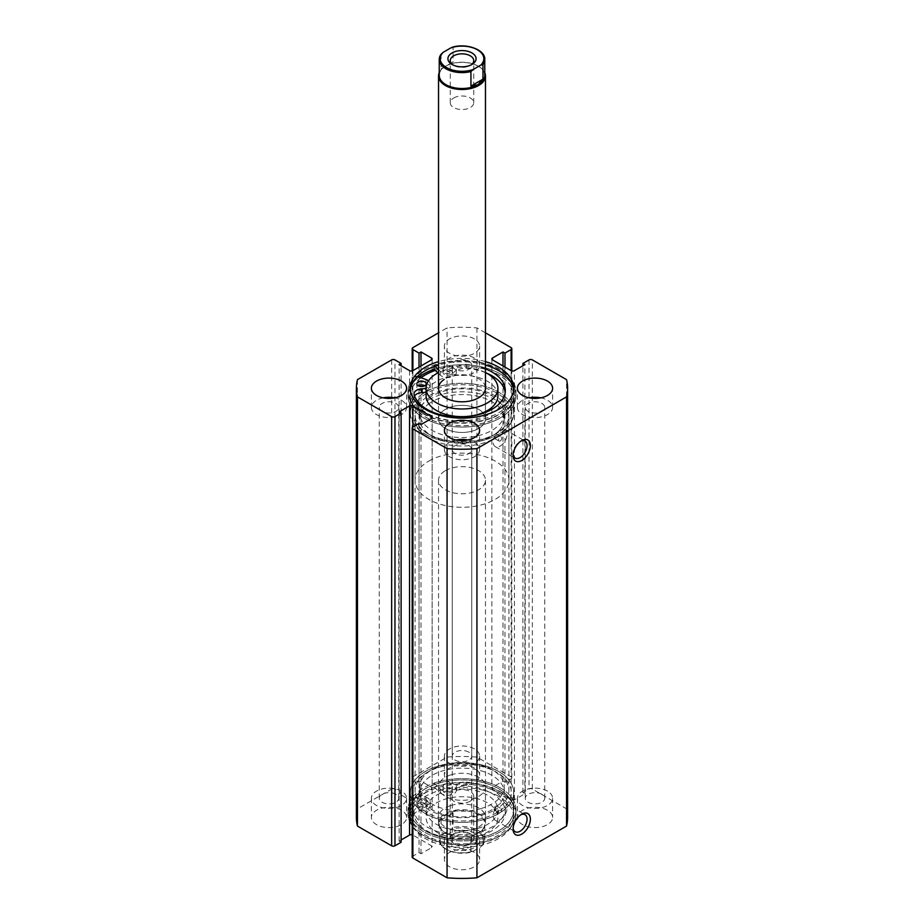 <?xml version="1.0" encoding="UTF-8"?>
<svg xmlns="http://www.w3.org/2000/svg" width="924" height="924" viewBox="0 0 924 924"><rect width="100%" height="100%" fill="white"/><g stroke="black" fill="none" stroke-linecap="round" stroke-linejoin="round"><path stroke-width="0.69" stroke-dasharray="4.62 3.46" d="M424.832 385.735L424.832 385.735A4.689 2.714 180 0 1 426.207 387.653A4.689 2.714 180 0 1 423.308 390.147A4.689 2.714 180 0 1 418.202 389.57A4.689 2.714 180 0 1 416.828 387.653A4.689 2.714 180 0 1 418.202 385.735M444.363 374.463A4.689 2.714 180 0 1 442.989 372.545A4.689 2.714 180 0 1 445.888 370.039A4.689 2.714 180 0 1 450.993 370.628A4.689 2.714 180 0 1 452.367 372.545A4.689 2.714 180 0 1 449.48 375.052A4.689 2.714 180 0 1 444.363 374.463M444.363 370.628A4.689 2.714 180 0 1 442.989 368.711A4.689 2.714 180 0 1 445.888 366.204A4.689 2.714 180 0 1 450.993 366.793A4.689 2.714 180 0 1 452.367 368.711A4.689 2.714 180 0 1 449.48 371.217A4.689 2.714 180 0 1 444.363 370.628M434.95 366.239L434.084 365.419A53.973 31.162 180 0 1 500.161 370.05A53.973 31.162 180 0 1 515.973 392.088A53.973 31.162 180 0 1 482.651 420.882A53.973 31.162 180 0 1 423.839 414.125A53.973 31.162 180 0 1 408.027 392.088A53.973 31.162 180 0 1 415.812 375.964L415.812 379.799L426.01 383.356A8.686 5.013 180 0 1 427.65 384.107A8.686 5.013 180 0 1 430.203 387.653A8.686 5.013 180 0 1 426.091 391.903M414.553 395.946A8.686 5.013 0 0 0 414.033 397.655A8.686 5.013 0 0 0 414.125 398.394A45.842 26.461 0 0 0 427.038 413.167A45.842 26.461 0 0 0 476.992 418.895A45.842 26.461 0 0 0 505.289 394.444A45.842 26.461 0 0 0 505.174 392.527M418.999 377.084A53.973 31.162 0 0 0 408.027 395.922A53.973 31.162 0 0 0 423.839 417.948A53.973 31.162 0 0 0 482.651 424.705A53.973 31.162 0 0 0 515.973 395.922A53.973 31.162 0 0 0 500.161 373.885A53.973 31.162 0 0 0 434.084 369.253A53.973 31.162 180 0 1 500.161 373.885A53.973 31.162 180 0 1 515.973 395.922A53.973 31.162 180 0 1 482.651 424.705A53.973 31.162 180 0 1 423.839 417.948A53.973 31.162 180 0 1 408.027 395.922A53.973 31.162 180 0 1 415.812 379.799M434.084 365.419L434.084 366.551M486.301 372.996A45.842 26.461 0 0 0 466.297 368.283A8.686 5.013 0 0 0 456.341 372.892A8.686 5.013 180 0 1 449.722 377.419A8.686 5.013 180 0 1 440.251 375.132L437.895 372.892M485.47 368.826A45.842 26.461 0 0 0 466.297 364.449A8.686 5.013 0 0 0 456.341 369.057A8.686 5.013 180 0 1 449.722 373.585A8.686 5.013 180 0 1 440.251 371.309L438.53 369.669M428.482 380.827A8.686 5.013 180 0 1 430.203 383.818A8.686 5.013 180 0 1 426.103 388.08M415.812 375.964L417.429 376.53M429.868 403.083A42.238 24.382 0 0 0 419.762 418.907A42.238 24.382 0 0 0 447.389 441.799A42.238 24.382 0 0 0 494.132 434.742A42.238 24.382 0 0 0 504.238 418.907A42.238 24.382 0 0 0 476.611 396.026A42.238 24.382 0 0 0 429.868 403.083M429.868 397.332A42.238 24.382 0 0 0 419.762 413.167A42.238 24.382 0 0 0 447.389 436.047A42.238 24.382 0 0 0 494.132 428.99A42.238 24.382 0 0 0 504.238 413.167A42.238 24.382 0 0 0 476.611 390.286A42.238 24.382 0 0 0 429.868 397.332M485.47 388.253L485.47 418.907A23.47 13.548 0 0 0 470.986 406.398A23.47 13.548 0 0 0 445.403 409.332A23.47 13.548 0 0 0 438.53 418.907A23.47 13.548 0 0 0 453.014 431.427A23.47 13.548 0 0 0 478.597 428.493A23.47 13.548 0 0 0 485.47 418.907A23.47 13.548 0 0 0 470.12 406.202A23.47 13.548 0 0 0 444.144 410.117A23.47 13.548 0 0 0 438.53 418.907A23.47 13.548 0 0 0 453.88 431.623A23.47 13.548 0 0 0 479.856 427.708A23.47 13.548 0 0 0 485.47 418.907L485.47 388.253A23.47 13.548 0 0 0 470.12 375.548A23.47 13.548 0 0 0 444.144 379.464M497.909 395.922A35.909 20.732 0 0 0 474.416 376.472A35.909 20.732 0 0 0 434.684 382.467A35.909 20.732 0 0 0 426.091 395.922M422.718 393.82A51.629 29.811 0 0 0 410.372 413.167A51.629 29.811 0 0 0 444.144 441.129A51.629 29.811 0 0 0 501.282 432.501A51.629 29.811 0 0 0 513.629 413.167A51.629 29.811 0 0 0 479.856 385.192A51.629 29.811 0 0 0 422.718 393.82M421.021 377.789A51.629 29.811 0 0 0 410.372 395.922A51.629 29.811 0 0 0 444.144 423.885A51.629 29.811 0 0 0 501.282 415.257A51.629 29.811 0 0 0 513.629 395.922A51.629 29.811 0 0 0 487.364 369.958A51.629 29.811 0 0 0 435.296 370.409M485.47 372.568A35.909 20.732 0 0 0 438.53 372.568M428.817 434.234L427.154 433.287A49.284 28.448 180 0 1 427.154 393.047A49.284 28.448 180 0 1 496.846 393.047A49.284 28.448 180 0 1 496.846 433.287A49.284 28.448 180 0 1 427.154 433.287L428.817 434.234A46.928 27.096 0 0 0 495.183 434.234L493.993 438.172L495.183 438.068L496.338 434.107L495.183 434.234A46.928 27.096 0 0 0 508.928 415.084A46.928 27.096 0 0 0 495.183 395.922A46.928 27.096 0 0 0 444.04 390.043A46.928 27.096 0 0 0 415.072 415.084A46.928 27.096 0 0 0 428.817 434.234M495.183 771.459L496.846 772.418A49.284 28.448 0 0 0 427.154 772.418A49.284 28.448 0 0 0 427.154 812.658A49.284 28.448 0 0 0 496.846 812.658A49.284 28.448 0 0 0 496.846 772.418L495.183 771.459A46.928 27.096 180 0 1 508.928 790.621A46.928 27.096 180 0 1 495.183 809.782L496.338 805.82L495.183 805.947L493.993 809.886L495.183 809.782A46.928 27.096 180 0 1 428.817 809.782A46.928 27.096 180 0 1 415.072 790.621A46.928 27.096 180 0 1 428.817 771.459A46.928 27.096 180 0 1 495.183 771.459M520.859 814.749A9.852 5.694 120 0 0 520.073 815.141L521.737 814.183L520.073 815.141A9.852 5.694 120 0 0 513.109 827.223A9.852 5.694 120 0 0 513.155 828.1M520.859 441.118A9.852 5.694 120 0 0 520.073 441.522L521.737 440.563L520.073 441.522A9.852 5.694 120 0 0 513.109 453.592A9.852 5.694 120 0 0 513.155 454.469M500.161 440.944A2.345 1.351 120 0 0 501.697 438.877A2.345 1.351 120 0 0 501.339 436.994A2.345 1.351 120 0 0 500.161 437.11A2.345 1.351 120 0 0 498.637 439.177A2.345 1.351 120 0 0 498.995 441.06A2.345 1.351 120 0 0 500.161 440.944M500.161 812.658A2.345 1.351 120 0 0 501.697 810.591A2.345 1.351 120 0 0 501.339 808.708A2.345 1.351 120 0 0 500.161 808.823A2.345 1.351 120 0 0 498.637 810.891A2.345 1.351 120 0 0 498.995 812.774A2.345 1.351 120 0 0 500.161 812.658M500.161 446.119A9.852 5.694 120 0 0 506.606 437.433A9.852 5.694 120 0 0 505.093 429.533A9.852 5.694 120 0 0 500.161 430.03A9.852 5.694 120 0 0 493.728 438.704A9.852 5.694 120 0 0 495.241 446.604A9.852 5.694 120 0 0 500.161 446.119M500.161 819.75A9.852 5.694 120 0 0 506.606 811.064A9.852 5.694 120 0 0 505.093 803.164A9.852 5.694 120 0 0 500.161 803.649A9.852 5.694 120 0 0 493.728 812.335A9.852 5.694 120 0 0 495.241 820.235A9.852 5.694 120 0 0 500.161 819.75M410.348 389.974A51.744 29.868 0 0 0 410.256 391.707A51.744 29.868 0 0 0 425.41 412.832A51.744 29.868 0 0 0 481.797 419.3A51.744 29.868 0 0 0 513.744 391.707A51.744 29.868 0 0 0 513.652 389.974M423.839 413.733A53.973 31.162 0 0 0 482.651 420.489A53.973 31.162 0 0 0 515.973 391.707A53.973 31.162 0 0 0 500.161 369.669A53.973 31.162 0 0 0 441.349 362.913A53.973 31.162 0 0 0 408.027 391.707A53.973 31.162 0 0 0 423.839 413.733M425.41 434.292A51.744 29.868 0 0 0 481.797 440.76A51.744 29.868 0 0 0 513.744 413.167A51.744 29.868 0 0 0 498.59 392.042A51.744 29.868 0 0 0 442.203 385.562A51.744 29.868 0 0 0 410.256 413.167A51.744 29.868 0 0 0 425.41 434.292M420.928 377.754A51.744 29.868 0 0 0 410.256 395.922A51.744 29.868 0 0 0 425.41 417.047A51.744 29.868 0 0 0 481.797 423.515A51.744 29.868 0 0 0 513.744 395.922A51.744 29.868 0 0 0 498.59 374.798A51.744 29.868 0 0 0 435.239 370.351M498.59 792.873A51.744 29.868 0 0 0 442.203 786.393A51.744 29.868 0 0 0 410.256 813.998A51.744 29.868 0 0 0 425.41 835.123A51.744 29.868 0 0 0 481.797 841.602A51.744 29.868 0 0 0 513.744 813.998A51.744 29.868 0 0 0 498.59 792.873M498.59 796.326A51.744 29.868 0 0 0 442.203 789.847A51.744 29.868 0 0 0 410.256 817.451A51.744 29.868 0 0 0 425.41 838.565A51.744 29.868 0 0 0 481.797 845.044A51.744 29.868 0 0 0 513.744 817.451A51.744 29.868 0 0 0 498.59 796.326M500.161 787.745A53.973 31.162 0 0 0 441.349 780.988A53.973 31.162 0 0 0 408.027 809.782A53.973 31.162 0 0 0 423.839 831.819A53.973 31.162 0 0 0 482.651 838.576A53.973 31.162 0 0 0 515.973 809.782A53.973 31.162 0 0 0 500.161 787.745A53.973 31.162 0 0 0 434.084 783.113L440.251 789.004A8.686 5.013 0 0 0 441.533 789.951A8.686 5.013 0 0 0 450.727 791.106A8.686 5.013 0 0 0 456.341 786.751A8.686 5.013 180 0 1 466.297 782.143A45.842 26.461 180 0 1 491.868 789.593A45.842 26.461 180 0 1 505.289 808.315A45.842 26.461 180 0 1 476.992 832.767A45.842 26.461 180 0 1 427.038 827.026A45.842 26.461 180 0 1 414.125 812.265A8.686 5.013 180 0 1 414.033 811.515A8.686 5.013 180 0 1 422.118 806.513A8.686 5.013 0 0 0 430.203 801.512A8.686 5.013 0 0 0 426.01 797.227L415.812 793.658A53.973 31.162 0 0 0 408.027 809.782A53.973 31.162 0 0 0 423.839 831.819A53.973 31.162 0 0 0 482.651 838.576A53.973 31.162 0 0 0 515.973 809.782A53.973 31.162 0 0 0 500.161 787.745M500.161 791.96A53.973 31.162 0 0 0 441.349 785.204A53.973 31.162 0 0 0 408.027 813.998A53.973 31.162 0 0 0 423.839 836.035A53.973 31.162 0 0 0 482.651 842.78A53.973 31.162 0 0 0 515.973 813.998A53.973 31.162 0 0 0 500.161 791.96M498.59 771.413A51.744 29.868 0 0 0 442.203 764.933A51.744 29.868 0 0 0 410.256 792.538A51.744 29.868 0 0 0 425.41 813.663A51.744 29.868 0 0 0 481.797 820.142A51.744 29.868 0 0 0 513.744 792.538A51.744 29.868 0 0 0 498.59 771.413M498.59 788.657A51.744 29.868 0 0 0 442.203 782.178A51.744 29.868 0 0 0 410.256 809.782A51.744 29.868 0 0 0 425.41 830.907A51.744 29.868 0 0 0 481.797 837.387A51.744 29.868 0 0 0 513.744 809.782A51.744 29.868 0 0 0 498.59 788.657M401.432 810.256A17.602 10.164 0 0 0 382.259 808.061A17.602 10.164 0 0 0 371.39 817.451A17.602 10.164 0 0 0 376.542 824.635A17.602 10.164 0 0 0 395.726 826.83A17.602 10.164 0 0 0 406.595 817.451A17.602 10.164 0 0 0 401.432 810.256M401.432 791.106A17.602 10.164 0 0 0 382.259 788.9A17.602 10.164 0 0 0 371.39 798.29A17.602 10.164 0 0 0 376.542 805.474A17.602 10.164 0 0 0 395.726 807.668A17.602 10.164 0 0 0 406.595 798.29A17.602 10.164 0 0 0 401.432 791.106M474.439 768.11A17.602 10.164 0 0 0 455.266 765.904A17.602 10.164 0 0 0 444.398 775.294A17.602 10.164 0 0 0 449.561 782.478A17.602 10.164 0 0 0 468.734 784.684A17.602 10.164 0 0 0 479.602 775.294A17.602 10.164 0 0 0 474.439 768.11M474.439 748.948A17.602 10.164 0 0 0 455.266 746.742A17.602 10.164 0 0 0 444.398 756.132A17.602 10.164 0 0 0 449.561 763.316A17.602 10.164 0 0 0 468.734 765.522A17.602 10.164 0 0 0 479.602 756.132A17.602 10.164 0 0 0 474.439 748.948M474.439 852.413A17.602 10.164 0 0 0 455.266 850.207A17.602 10.164 0 0 0 444.398 859.597A17.602 10.164 0 0 0 449.561 866.781A17.602 10.164 0 0 0 468.734 868.987A17.602 10.164 0 0 0 479.602 859.597A17.602 10.164 0 0 0 474.439 852.413M474.439 833.252A17.602 10.164 0 0 0 455.266 831.046A17.602 10.164 0 0 0 444.398 840.436A17.602 10.164 0 0 0 449.561 847.62A17.602 10.164 0 0 0 468.734 849.826A17.602 10.164 0 0 0 479.602 840.436A17.602 10.164 0 0 0 474.439 833.252M547.458 810.256A17.602 10.164 0 0 0 528.274 808.061A17.602 10.164 0 0 0 517.405 817.451A17.602 10.164 0 0 0 522.568 824.635A17.602 10.164 0 0 0 541.741 826.83A17.602 10.164 0 0 0 552.61 817.451A17.602 10.164 0 0 0 547.458 810.256M547.458 791.106A17.602 10.164 0 0 0 528.274 788.9A17.602 10.164 0 0 0 517.405 798.29A17.602 10.164 0 0 0 522.568 805.474A17.602 10.164 0 0 0 541.741 807.668A17.602 10.164 0 0 0 552.61 798.29A17.602 10.164 0 0 0 547.458 791.106M383.125 397.84A17.602 10.164 0 0 0 371.39 407.415A17.602 10.164 0 0 0 376.542 414.599A17.602 10.164 0 0 0 395.726 416.805A17.602 10.164 0 0 0 406.595 407.415A17.602 10.164 0 0 0 401.432 400.231A17.602 10.164 0 0 0 394.86 397.84M474.439 338.923A17.602 10.164 0 0 0 455.266 336.717A17.602 10.164 0 0 0 444.398 346.107A17.602 10.164 0 0 0 449.561 353.291A17.602 10.164 0 0 0 468.734 355.486A17.602 10.164 0 0 0 479.602 346.107A17.602 10.164 0 0 0 474.439 338.923M474.439 358.073A17.602 10.164 0 0 0 455.266 355.879A17.602 10.164 0 0 0 444.398 365.269A17.602 10.164 0 0 0 449.561 372.453A17.602 10.164 0 0 0 468.734 374.647A17.602 10.164 0 0 0 479.602 365.269A17.602 10.164 0 0 0 474.439 358.073M456.133 439.986A17.602 10.164 0 0 0 444.398 449.572A17.602 10.164 0 0 0 449.561 456.756A17.602 10.164 0 0 0 468.734 458.951A17.602 10.164 0 0 0 479.602 449.572A17.602 10.164 0 0 0 474.439 442.388A17.602 10.164 0 0 0 467.867 439.986M529.14 397.84A17.602 10.164 0 0 0 517.405 407.415A17.602 10.164 0 0 0 522.568 414.599A17.602 10.164 0 0 0 541.741 416.805A17.602 10.164 0 0 0 552.61 407.415A17.602 10.164 0 0 0 547.458 400.231A17.602 10.164 0 0 0 540.875 397.84M528.124 411.388A9.737 5.625 180 0 1 525.271 407.415A9.737 5.625 180 0 1 531.288 402.217A9.737 5.625 180 0 1 541.891 403.442A9.737 5.625 180 0 1 544.744 407.415A9.737 5.625 180 0 1 538.738 412.612A9.737 5.625 180 0 1 528.124 411.388M541.891 794.305A9.737 5.625 0 0 0 531.288 793.092A9.737 5.625 0 0 0 525.271 798.29A9.737 5.625 0 0 0 528.124 802.263A9.737 5.625 0 0 0 538.738 803.476A9.737 5.625 0 0 0 544.744 798.29A9.737 5.625 0 0 0 541.891 794.305M455.116 453.545A9.737 5.625 180 0 1 452.263 449.572A9.737 5.625 180 0 1 458.269 444.375A9.737 5.625 180 0 1 468.884 445.587A9.737 5.625 180 0 1 471.737 449.572A9.737 5.625 180 0 1 465.731 454.758A9.737 5.625 180 0 1 455.116 453.545M468.884 836.463A9.737 5.625 0 0 0 458.269 835.238A9.737 5.625 0 0 0 452.263 840.436A9.737 5.625 0 0 0 455.116 844.409A9.737 5.625 0 0 0 465.731 845.633A9.737 5.625 0 0 0 471.737 840.436A9.737 5.625 0 0 0 468.884 836.463M455.116 369.242A9.737 5.625 180 0 1 452.263 365.269A9.737 5.625 180 0 1 458.269 360.071A9.737 5.625 180 0 1 468.884 361.284A9.737 5.625 180 0 1 471.737 365.269A9.737 5.625 180 0 1 465.731 370.455A9.737 5.625 180 0 1 455.116 369.242M468.884 752.159A9.737 5.625 0 0 0 458.269 750.935A9.737 5.625 0 0 0 452.263 756.132A9.737 5.625 0 0 0 455.116 760.106A9.737 5.625 0 0 0 465.731 761.33A9.737 5.625 0 0 0 471.737 756.132A9.737 5.625 0 0 0 468.884 752.159M382.109 411.388A9.737 5.625 180 0 1 379.256 407.415A9.737 5.625 180 0 1 385.262 402.217A9.737 5.625 180 0 1 395.876 403.442A9.737 5.625 180 0 1 398.729 407.415A9.737 5.625 180 0 1 392.712 412.612A9.737 5.625 180 0 1 382.109 411.388M395.876 794.305A9.737 5.625 0 0 0 385.262 793.092A9.737 5.625 0 0 0 379.256 798.29A9.737 5.625 0 0 0 382.109 802.263A9.737 5.625 0 0 0 392.712 803.476A9.737 5.625 0 0 0 398.729 798.29A9.737 5.625 0 0 0 395.876 794.305M485.47 361.631A51.744 29.868 0 0 0 438.53 361.631M485.47 332.825L476.934 327.904A105.602 60.972 0 0 0 447.066 327.904L438.53 332.825M567.602 817.451A105.602 60.972 0 0 0 566.539 808.823L532.351 789.084L532.351 359.898M412.196 857.102A2.345 1.351 180 0 1 412.889 856.144L419.022 852.609L421.009 853.753L431.473 847.724A2.345 1.351 0 0 0 432.155 846.765A2.345 1.351 0 0 0 431.473 845.806L412.889 835.077A2.345 1.351 0 0 0 412.196 834.799M401.108 839.962L399.11 841.106L401.108 842.261M391.649 359.898L391.649 789.084L357.461 808.823A105.602 60.972 0 0 0 356.398 817.451M391.649 789.084A2.345 1.351 180 0 1 394.964 789.084L401.108 792.63L399.11 793.785L409.563 799.814A2.345 1.351 0 0 0 412.889 799.814L431.473 789.084A2.345 1.351 0 0 0 432.155 788.126A2.345 1.351 0 0 0 431.473 787.179L421.009 781.138L419.022 782.281L412.889 778.747A2.345 1.351 180 0 1 412.196 777.789A2.345 1.351 180 0 1 412.889 776.83L412.889 347.632M511.111 347.632L511.111 776.83L476.934 757.091A105.602 60.972 0 0 0 447.066 757.091L412.889 776.83M511.111 776.83A2.345 1.351 180 0 1 511.804 777.789A2.345 1.351 180 0 1 511.111 778.747L504.978 782.281L502.991 781.138L492.527 787.179A2.345 1.351 0 0 0 491.845 788.126A2.345 1.351 0 0 0 492.527 789.084L511.111 799.814A2.345 1.351 0 0 0 514.437 799.814L524.89 793.785L522.892 792.63L529.036 789.084A2.345 1.351 180 0 1 532.351 789.084M447.066 757.091L447.066 327.904M566.539 808.823L566.539 379.637M476.934 327.904L476.934 757.091M357.461 379.637L357.461 808.823M522.892 792.63L522.892 365.742M524.89 793.785L524.89 364.587M502.991 781.138L502.991 365.939M504.978 782.281L504.978 367.082M399.11 841.106L399.11 411.919M421.009 853.753L421.009 424.566M419.022 852.609L419.022 423.411M419.022 782.281L419.022 367.082M421.009 781.138L421.009 365.939M399.11 793.785L399.11 364.587M401.108 792.63L401.108 365.742M485.47 365.084A51.744 29.868 0 0 0 438.53 365.084M482.062 808.246A42.238 24.382 180 0 1 419.762 786.786A42.238 24.382 180 0 1 441.938 765.326A42.238 24.382 180 0 1 504.238 786.786A42.238 24.382 180 0 1 482.062 808.246M482.062 813.998A42.238 24.382 180 0 1 419.762 792.538A42.238 24.382 180 0 1 441.938 771.078A42.238 24.382 180 0 1 504.238 792.538A42.238 24.382 180 0 1 482.062 813.998M450.854 805.52A23.47 13.548 180 0 1 485.47 817.451A23.47 13.548 180 0 1 473.146 829.371A23.47 13.548 180 0 1 438.53 817.451A23.47 13.548 180 0 1 450.854 805.52M450.854 774.866A23.47 13.548 180 0 1 485.47 786.786A23.47 13.548 180 0 1 473.146 798.717A23.47 13.548 180 0 1 438.53 786.786A23.47 13.548 180 0 1 450.854 774.866M479.048 828.019A35.909 20.732 180 0 1 426.091 809.782A35.909 20.732 180 0 1 444.952 791.545A35.909 20.732 180 0 1 497.909 809.782A35.909 20.732 180 0 1 479.048 828.019M479.048 835.689A35.909 20.732 180 0 1 426.091 817.451A35.909 20.732 180 0 1 444.952 799.202A35.909 20.732 180 0 1 497.909 817.451A35.909 20.732 180 0 1 479.048 835.689M486.521 818.768A51.629 29.811 180 0 1 410.372 792.538A51.629 29.811 180 0 1 437.479 766.308A51.629 29.811 180 0 1 513.629 792.538A51.629 29.811 180 0 1 486.521 818.768M486.521 836.012A51.629 29.811 180 0 1 410.372 809.782A51.629 29.811 180 0 1 437.479 783.552A51.629 29.811 180 0 1 513.629 809.782A51.629 29.811 180 0 1 486.521 836.012M471.055 64.923A11.735 6.78 180 0 1 470.293 65.408L471.956 64.449L470.293 65.408A11.735 6.78 180 0 1 453.707 65.408A11.735 6.78 180 0 1 452.945 64.923M453.707 97.979A11.735 6.78 180 0 1 466.493 96.512A11.735 6.78 180 0 1 473.735 102.772A11.735 6.78 180 0 1 470.293 107.554A11.735 6.78 180 0 1 457.507 109.02A11.735 6.78 180 0 1 450.265 102.772A11.735 6.78 180 0 1 453.707 97.979M439.235 75.364A22.765 13.144 180 0 1 445.899 66.078L445.403 66.366A23.47 13.548 180 0 1 478.597 66.366A23.47 13.548 180 0 1 484.765 72.65M439.235 72.65A23.47 13.548 180 0 1 445.403 66.366L445.899 66.078A22.765 13.144 180 0 1 478.101 66.078A22.765 13.144 180 0 1 484.765 75.364M453.707 833.737L452.044 834.695A14.079 8.131 0 0 0 452.044 846.188A14.079 8.131 0 0 0 471.956 846.188A14.079 8.131 0 0 0 471.956 834.695A14.079 8.131 0 0 0 452.044 834.695L453.707 833.737A11.735 6.78 180 0 1 470.293 833.737A11.735 6.78 180 0 1 473.735 838.518A11.735 6.78 180 0 1 470.293 843.312A11.735 6.78 180 0 1 457.507 844.779A11.735 6.78 180 0 1 450.265 838.518A11.735 6.78 180 0 1 453.707 833.737M470.293 801.154A11.735 6.78 180 0 1 457.507 802.633A11.735 6.78 180 0 1 450.265 796.373A11.735 6.78 180 0 1 453.707 791.579A11.735 6.78 180 0 1 466.493 790.112A11.735 6.78 180 0 1 473.735 796.373A11.735 6.78 180 0 1 470.293 801.154M441.06 834.511A22.765 13.144 0 0 0 439.235 839.673A22.765 13.144 0 0 0 470.928 851.755L473.042 851.304A21.829 12.601 180 0 1 446.569 849.352A21.829 12.601 180 0 1 443.173 834.06L441.06 834.511L441.06 819.958L445.899 814.471A22.765 13.144 180 0 1 470.709 811.63A22.765 13.144 180 0 1 484.765 823.769A22.765 13.144 180 0 1 478.101 833.067L478.597 832.778A23.47 13.548 180 0 1 445.403 832.778A23.47 13.548 180 0 1 438.53 823.192A23.47 13.548 180 0 1 445.403 813.617A23.47 13.548 180 0 1 470.986 810.671A23.47 13.548 180 0 1 485.47 823.192A23.47 13.548 180 0 1 478.597 832.778L478.101 833.067A22.765 13.144 180 0 1 445.899 833.067A22.765 13.144 180 0 1 439.235 823.769A22.765 13.144 180 0 1 445.899 814.471L453.072 813.028L453.072 827.581L450.958 829.567A21.829 12.601 180 0 1 477.431 831.531A21.829 12.601 180 0 1 480.827 846.811L482.94 844.825A22.765 13.144 0 0 0 484.765 839.673A22.765 13.144 0 0 0 453.072 827.581M428.817 399.757A46.928 27.096 180 0 1 479.96 393.878A46.928 27.096 180 0 1 508.928 418.907A46.928 27.096 180 0 1 495.183 438.068A46.928 27.096 180 0 1 444.04 443.947A46.928 27.096 180 0 1 415.072 418.907A46.928 27.096 180 0 1 428.817 399.757M428.817 461.064A46.928 27.096 180 0 1 479.96 455.186A46.928 27.096 180 0 1 508.928 480.226A46.928 27.096 180 0 1 495.183 499.387A46.928 27.096 180 0 1 444.04 505.255A46.928 27.096 180 0 1 415.072 480.226A46.928 27.096 180 0 1 428.817 461.064M445.403 470.639A23.47 13.548 180 0 1 470.986 467.706A23.47 13.548 180 0 1 485.47 480.226A23.47 13.548 180 0 1 478.597 489.801A23.47 13.548 180 0 1 453.014 492.746A23.47 13.548 180 0 1 438.53 480.226A23.47 13.548 180 0 1 445.403 470.639M439.235 823.769L439.235 839.673C438.553 849.306 457.403 856.282 471.644 851.951L470.928 851.755L470.928 837.202L482.94 830.272L482.94 844.825L484.765 839.673L484.765 823.769M443.173 834.06L450.958 829.567M441.06 819.958L453.072 813.028M473.042 851.304L480.827 846.811M470.928 837.202L482.94 830.272M441.06 54.308L441.06 68.873L453.072 61.943L453.072 47.378A22.765 13.144 0 0 1 484.765 59.459M441.06 68.873L453.072 61.943M450.993 784.488A4.689 2.714 0 0 0 445.876 783.91A4.689 2.714 0 0 0 442.989 786.405A4.689 2.714 0 0 0 444.363 788.322A4.689 2.714 0 0 0 449.468 788.911A4.689 2.714 0 0 0 452.367 786.405A4.689 2.714 0 0 0 450.993 784.488M450.993 788.322A4.689 2.714 0 0 0 445.876 787.733A4.689 2.714 0 0 0 442.989 790.239A4.689 2.714 0 0 0 444.363 792.157A4.689 2.714 0 0 0 449.468 792.746A4.689 2.714 0 0 0 452.367 790.239A4.689 2.714 0 0 0 450.993 788.322M424.832 799.595A4.689 2.714 0 0 0 419.715 799.006A4.689 2.714 0 0 0 416.828 801.512A4.689 2.714 0 0 0 418.202 803.43A4.689 2.714 0 0 0 423.308 804.019A4.689 2.714 0 0 0 426.207 801.512A4.689 2.714 0 0 0 424.832 799.595M424.832 803.43A4.689 2.714 0 0 0 419.715 802.841A4.689 2.714 0 0 0 416.828 805.347A4.689 2.714 0 0 0 418.202 807.264A4.689 2.714 0 0 0 423.308 807.853A4.689 2.714 0 0 0 426.207 805.347A4.689 2.714 0 0 0 424.832 803.43M434.084 786.948L440.251 792.838A8.686 5.013 0 0 0 441.533 793.785A8.686 5.013 0 0 0 450.727 794.94A8.686 5.013 0 0 0 456.341 790.586A8.686 5.013 180 0 1 466.297 785.977A45.842 26.461 180 0 1 491.868 793.427A45.842 26.461 180 0 1 505.289 812.138A45.842 26.461 180 0 1 476.992 836.59A45.842 26.461 180 0 1 427.038 830.861A45.842 26.461 180 0 1 414.125 816.1A8.686 5.013 180 0 1 414.033 815.349A8.686 5.013 180 0 1 422.118 810.348A8.686 5.013 0 0 0 430.203 805.347A8.686 5.013 0 0 0 426.01 801.05L415.812 797.493A53.973 31.162 0 0 0 408.027 813.617A53.973 31.162 0 0 0 423.839 835.643A53.973 31.162 0 0 0 482.651 842.399A53.973 31.162 0 0 0 515.973 813.617A53.973 31.162 0 0 0 500.161 791.579A53.973 31.162 0 0 0 434.084 786.948L434.084 783.113M415.812 797.493L415.812 793.658M426.01 379.521L426.01 383.356M414.125 394.571L414.125 398.394M440.251 371.309L440.251 375.132M456.341 369.057L456.341 372.892M466.297 364.449L466.297 368.283M529.036 359.898L529.036 789.084M514.437 799.814L514.437 370.628M492.527 789.084L492.527 787.179M511.111 778.747L511.111 799.814M412.889 856.144L412.889 835.077M431.473 845.806L431.473 847.724M412.889 799.814L412.889 778.747M431.473 787.179L431.473 789.084M409.563 370.628L409.563 799.814M394.964 789.084L394.964 359.898M440.251 792.838L440.251 789.004M466.297 785.977L466.297 782.143M426.01 801.05L426.01 797.227M422.118 810.348L422.118 806.513M414.125 816.1L414.125 812.265M456.341 790.586L456.341 786.751M416.828 383.818L416.828 387.653M442.989 368.711L442.989 372.545M505.289 390.621L505.289 394.444M414.033 393.82L414.033 397.655M430.203 383.818L430.203 387.653M452.367 368.711L452.367 372.545M426.207 383.818L426.207 387.653M419.762 418.907L419.762 413.167M410.372 413.167L410.372 395.922M513.629 413.167L513.629 395.922M438.53 418.907L438.53 388.253L438.53 418.907M504.238 418.907L504.238 413.167M428.817 771.459L427.154 772.418M496.338 434.107L501.339 436.994M496.338 805.82L501.339 808.708M505.093 429.533L525.005 441.037M505.093 803.164L525.005 814.656M513.744 388.253L513.744 391.707M513.744 395.922L513.744 413.167M410.256 817.451L410.256 813.998M410.256 809.782L410.256 792.538M371.39 798.29L371.39 817.451M444.398 756.132L444.398 775.294M444.398 840.436L444.398 859.597M517.405 798.29L517.405 817.451M371.39 407.415L371.39 388.253M444.398 365.269L444.398 346.107M444.398 449.572L444.398 430.411M517.405 407.415L517.405 388.253M525.271 798.29L525.271 407.415M452.263 840.436L452.263 449.572M452.263 756.132L452.263 365.269M379.256 798.29L379.256 407.415M415.072 415.084L415.072 790.621M508.928 415.084L508.928 790.621M398.729 798.29L398.729 407.415M471.737 756.132L471.737 365.269M471.737 840.436L471.737 449.572M544.744 798.29L544.744 407.415M552.61 407.415L552.61 388.253M479.602 449.572L479.602 430.411M479.602 365.269L479.602 346.107M406.595 407.415L406.595 388.253M552.61 798.29L552.61 817.451M479.602 840.436L479.602 859.597M479.602 756.132L479.602 775.294M406.595 798.29L406.595 817.451M432.155 358.939L432.155 788.126M412.196 777.789L412.196 370.905M432.155 417.567L432.155 846.765M491.845 358.939L491.845 788.126M511.804 777.789L511.804 370.905M513.744 809.782L513.744 792.538M513.744 817.451L513.744 813.998M410.256 395.922L410.256 413.167M410.256 388.253L410.256 391.707M495.241 820.235L515.153 831.727M495.241 446.604L515.153 458.108M493.993 809.886L498.995 812.774M493.993 438.172L498.995 441.06M513.109 453.592L513.109 455.509M513.109 827.223L513.109 829.128M419.762 786.786L419.762 792.538M485.47 786.786L485.47 817.451M426.091 809.782L426.091 817.451M410.372 792.538L410.372 809.782M513.629 792.538L513.629 809.782M497.909 809.782L497.909 817.451M438.53 786.786L438.53 817.451M504.238 786.786L504.238 792.538M473.735 102.772L473.735 60.614M450.265 796.373L450.265 838.518M508.928 418.907L508.928 480.226M485.47 480.226L485.47 823.192M438.53 480.226L438.53 823.192M415.072 418.907L415.072 480.226M473.735 796.373L473.735 838.518M470.293 833.737L471.956 834.695M450.265 102.772L450.265 60.614M453.707 65.408L452.044 64.449M442.989 790.239L442.989 786.405M416.828 805.347L416.828 801.512M505.289 812.138L505.289 808.315M430.203 805.347L430.203 801.512M414.033 815.349L414.033 811.515M426.207 805.347L426.207 801.512M452.367 790.239L452.367 786.405"/><path stroke-width="1.39" d="M418.202 385.735A4.689 2.714 180 0 1 416.828 383.818A4.689 2.714 180 0 1 419.715 381.312A4.689 2.714 180 0 1 424.832 381.901A4.689 2.714 180 0 1 426.207 383.818A4.689 2.714 180 0 1 423.308 386.324A4.689 2.714 180 0 1 418.202 385.735A4.689 2.714 180 0 1 424.832 385.735M417.429 376.53L426.01 379.521A8.686 5.013 180 0 1 427.65 380.272A8.686 5.013 180 0 1 428.482 380.827M426.103 388.08A8.686 5.013 180 0 1 422.118 388.819A8.686 5.013 0 0 0 414.033 393.82A8.686 5.013 0 0 0 414.125 394.571A45.842 26.461 0 0 0 427.038 409.332A45.842 26.461 0 0 0 476.992 415.072A45.842 26.461 0 0 0 505.289 390.621A45.842 26.461 0 0 0 491.868 371.898A45.842 26.461 0 0 0 485.47 368.826M505.174 392.527A45.842 26.461 0 0 0 491.868 375.733A45.842 26.461 0 0 0 486.301 372.996M434.084 366.551L434.084 369.253A53.973 31.162 0 0 0 418.999 377.084M437.895 372.892L434.084 369.253M438.53 369.669L434.95 366.239M426.091 391.903A8.686 5.013 180 0 1 422.118 392.654A8.686 5.013 0 0 0 414.553 395.946M444.144 379.464A23.47 13.548 0 0 0 438.53 388.253A23.47 13.548 0 0 0 453.88 400.97A23.47 13.548 0 0 0 479.856 397.043A23.47 13.548 0 0 0 485.47 388.253L485.47 75.941A23.47 13.548 180 0 1 478.597 85.528A23.47 13.548 180 0 1 453.014 88.461A23.47 13.548 180 0 1 438.53 75.941A23.47 13.548 180 0 1 439.235 72.65M438.53 372.568A35.909 20.732 0 0 0 434.684 374.798A35.909 20.732 0 0 0 426.091 388.253L426.091 395.922A35.909 20.732 0 0 0 449.584 415.373A35.909 20.732 0 0 0 489.316 409.367A35.909 20.732 0 0 0 497.909 395.922L497.909 388.253A35.909 20.732 0 0 0 485.47 372.568M426.091 388.253A35.909 20.732 0 0 0 449.584 407.703A35.909 20.732 0 0 0 489.316 401.709A35.909 20.732 0 0 0 497.909 388.253M435.296 370.409A51.629 29.811 0 0 0 422.718 376.576A51.629 29.811 0 0 0 421.021 377.789M521.737 814.183L521.737 814.183A12.197 7.045 -60 0 1 530.364 819.172A12.197 7.045 -60 0 1 521.737 834.118A12.197 7.045 -60 0 1 513.109 829.128A12.197 7.045 -60 0 1 521.737 814.183L521.737 814.183M513.155 828.1A9.852 5.694 120 0 0 515.153 831.727A9.852 5.694 120 0 0 520.073 831.242A9.852 5.694 120 0 0 526.518 822.556A9.852 5.694 120 0 0 525.005 814.656A9.852 5.694 120 0 0 520.859 814.749M521.737 440.563L521.737 440.563A12.197 7.045 -60 0 1 530.364 445.541A12.197 7.045 -60 0 1 521.737 460.487A12.197 7.045 -60 0 1 513.109 455.509A12.197 7.045 -60 0 1 521.737 440.563L521.737 440.563M513.155 454.469A9.852 5.694 120 0 0 515.153 458.108A9.852 5.694 120 0 0 520.073 457.611A9.852 5.694 120 0 0 526.518 448.925A9.852 5.694 120 0 0 525.005 441.037A9.852 5.694 120 0 0 520.859 441.118M513.652 389.974A51.744 29.868 0 0 0 498.59 370.582A51.744 29.868 0 0 0 485.47 365.084M438.53 361.631A51.744 29.868 0 0 0 410.256 388.253A51.744 29.868 0 0 0 425.41 409.378A51.744 29.868 0 0 0 481.797 415.858A51.744 29.868 0 0 0 513.744 388.253A51.744 29.868 0 0 0 498.59 367.128A51.744 29.868 0 0 0 485.47 361.631M401.432 381.069A17.602 10.164 0 0 0 382.259 378.863A17.602 10.164 0 0 0 371.39 388.253A17.602 10.164 0 0 0 376.542 395.437A17.602 10.164 0 0 0 395.726 397.643A17.602 10.164 0 0 0 406.595 388.253A17.602 10.164 0 0 0 401.432 381.069M394.86 397.84A17.602 10.164 0 0 0 383.125 397.84M474.439 423.227A17.602 10.164 0 0 0 455.266 421.021A17.602 10.164 0 0 0 444.398 430.411A17.602 10.164 0 0 0 449.561 437.595A17.602 10.164 0 0 0 468.734 439.789A17.602 10.164 0 0 0 479.602 430.411A17.602 10.164 0 0 0 474.439 423.227M467.867 439.986A17.602 10.164 0 0 0 456.133 439.986M547.458 381.069A17.602 10.164 0 0 0 528.274 378.863A17.602 10.164 0 0 0 517.405 388.253A17.602 10.164 0 0 0 522.568 395.437A17.602 10.164 0 0 0 541.741 397.643A17.602 10.164 0 0 0 552.61 388.253A17.602 10.164 0 0 0 547.458 381.069M540.875 397.84A17.602 10.164 0 0 0 529.14 397.84M412.196 834.799A2.345 1.351 0 0 0 409.563 835.077L409.563 405.879A2.345 1.351 180 0 1 412.889 405.879L412.889 426.957A2.345 1.351 0 0 0 412.196 427.916A2.345 1.351 0 0 0 412.889 428.875L447.066 448.614A105.602 60.972 0 0 0 476.934 448.614L566.539 396.881A105.602 60.972 0 0 0 567.602 388.253A105.602 60.972 0 0 0 566.539 379.637L532.351 359.898A2.345 1.351 0 0 0 529.036 359.898L522.892 363.444L524.89 364.587L514.437 370.628A2.345 1.351 180 0 1 511.111 370.628L511.111 349.549L504.978 353.095L502.991 351.952L492.527 357.981L492.527 359.898L511.111 370.628M492.527 359.898A2.345 1.351 180 0 1 491.845 358.939A2.345 1.351 180 0 1 492.527 357.981M511.111 349.549A2.345 1.351 0 0 0 511.804 348.591A2.345 1.351 0 0 0 511.111 347.632L485.47 332.825M438.53 332.825L412.889 347.632A2.345 1.351 0 0 0 412.196 348.591A2.345 1.351 0 0 0 412.889 349.549L412.889 370.628L431.473 359.898L431.473 357.981L421.009 351.952L419.022 353.095L412.889 349.549M431.473 357.981A2.345 1.351 180 0 1 432.155 358.939A2.345 1.351 180 0 1 431.473 359.898M412.889 370.628A2.345 1.351 180 0 1 409.563 370.628L399.11 364.587L401.108 363.444L394.964 359.898A2.345 1.351 0 0 0 391.649 359.898L357.461 379.637A105.602 60.972 0 0 0 356.398 388.253A105.602 60.972 0 0 0 357.461 396.881L391.649 416.608A2.345 1.351 0 0 0 394.964 416.608L394.964 845.806A2.345 1.351 180 0 1 391.649 845.806L391.649 416.608M409.563 405.879L399.11 411.919L401.108 413.063L394.964 416.608M431.473 416.608A2.345 1.351 180 0 1 432.155 417.567A2.345 1.351 180 0 1 431.473 418.526L431.473 416.608L412.889 405.879M412.889 426.957L419.022 423.411L421.009 424.566L431.473 418.526M412.889 428.875L412.889 858.061L447.066 877.8A105.602 60.972 0 0 0 476.934 877.8L566.539 826.068A105.602 60.972 0 0 0 567.602 817.451L567.602 388.253M412.889 858.061A2.345 1.351 180 0 1 412.196 857.102L412.196 427.916M409.563 835.077L401.108 839.962M401.108 413.063L401.108 842.261L394.964 845.806M356.398 388.253L356.398 817.451A105.602 60.972 0 0 0 357.461 826.068L391.649 845.806M357.461 826.068L357.461 396.881M447.066 448.614L447.066 877.8M476.934 877.8L476.934 448.614M566.539 396.881L566.539 826.068M522.892 365.742L522.892 363.444M502.991 365.939L502.991 351.952M504.978 367.082L504.978 353.095M419.022 367.082L419.022 353.095M421.009 365.939L421.009 351.952M401.108 365.742L401.108 363.444M435.239 370.351A51.744 29.868 0 0 0 420.928 377.754M438.53 365.084A51.744 29.868 0 0 0 410.348 389.974M471.956 64.449L471.956 64.449A14.079 8.131 0 0 0 471.956 52.945A14.079 8.131 0 0 0 452.044 52.945A14.079 8.131 0 0 0 452.044 64.449A14.079 8.131 0 0 0 471.956 64.449M452.945 64.923A11.735 6.78 180 0 1 450.265 60.614A11.735 6.78 180 0 1 453.707 55.821A11.735 6.78 180 0 1 466.493 54.354A11.735 6.78 180 0 1 473.735 60.614A11.735 6.78 180 0 1 471.055 64.923M478.101 84.662A22.765 13.144 180 0 1 453.291 87.514A22.765 13.144 180 0 1 439.235 75.364L439.235 59.459A22.765 13.144 0 0 0 470.928 71.552L470.928 86.117L478.101 84.662L482.94 79.187L482.94 64.622A22.765 13.144 0 0 0 484.765 59.459L484.765 75.364A22.765 13.144 180 0 1 478.101 84.662M484.765 72.65A23.47 13.548 180 0 1 485.47 75.941M470.928 71.552L473.042 69.566A21.829 12.601 180 0 1 446.569 67.602A21.829 12.601 180 0 1 443.173 52.322L450.958 47.829A21.829 12.601 180 0 1 477.431 49.792A21.829 12.601 180 0 1 480.827 65.073L482.94 64.622M453.014 47.216L452.356 47.193C466.597 42.851 485.447 49.827 484.765 59.459M453.072 47.378L450.958 47.829M443.173 52.322L441.06 54.308A22.765 13.144 0 0 0 439.235 59.459L441.06 54.308M470.928 86.117L482.94 79.187M473.042 69.566L480.827 65.073M422.118 388.819L422.118 392.654M412.196 370.905L412.196 348.591M511.804 370.905L511.804 348.591M438.53 388.253L438.53 75.941"/></g></svg>
